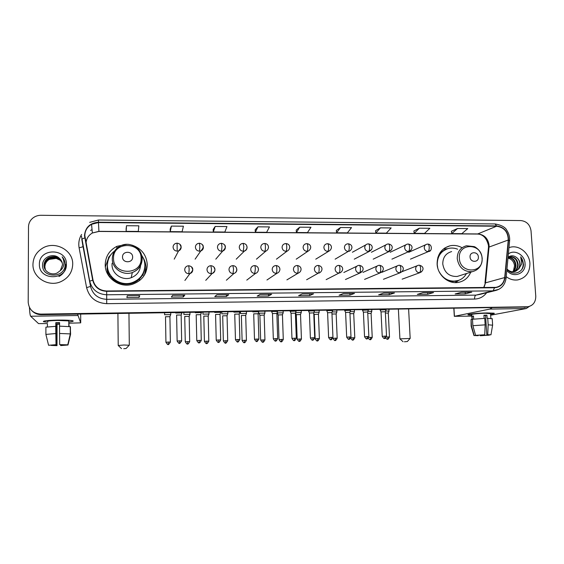 <?xml version="1.0" encoding="UTF-8"?>
<svg xmlns="http://www.w3.org/2000/svg" width="564" height="564" viewBox="0 0 564 564"><rect width="100%" height="100%" fill="white"/><g stroke="black" fill="none" stroke-linecap="round" stroke-linejoin="round"><path stroke-width="0.85" d="M461.81 247.582C458.003 245.559 454.076 244.959 450.037 245.784C441.513 248.329 437.206 254.399 437.114 263.994C437.474 274.957 448.197 284.291 458.201 282.409C464.109 281.281 468.296 277.869 470.757 272.172M126.928 244.311L116.952 246.32C109.437 250.219 105.524 256.338 105.221 264.678C104.869 278.087 120.132 288.676 132.998 284.073C142.107 280.562 146.866 274.069 147.267 264.587C146.548 254.921 141.479 248.435 132.054 245.136M145.413 273.23L145.872 269.303M176.187 255.429L176.497 254.843M108.069 274.809L107.012 268.929L107.421 265.024M142.988 275.359L143.418 273.173M107.463 266.744L107.033 269.698M108.507 258.129L105.362 266.899M31.958 310.813C34.474 313.38 37.591 314.67 41.299 314.684L526.304 307.035M31.669 310.517C34.2 313.091 37.323 314.388 41.045 314.402L527.728 306.76L41.045 314.402C37.323 314.388 34.2 313.091 31.669 310.517M32.959 264.347C32.416 277.587 48.567 287.464 60.968 281.605C68.455 277.989 72.375 272.215 72.714 264.269C73.285 249.922 54.426 240.165 42.004 248.534C36.216 252.355 33.206 257.628 32.959 264.347C32.416 277.587 48.567 287.464 60.968 281.605C68.455 277.989 72.375 272.215 72.714 264.269C73.285 249.922 54.426 240.165 42.004 248.534C36.216 252.355 33.206 257.628 32.959 264.347M506.225 276.677C509.793 279.37 513.642 280.449 517.766 279.913C525.867 277.96 529.913 272.454 529.92 263.388C529.448 253.447 519.663 245.1 510.78 247.117L508.968 247.603L510.78 247.117C519.663 245.1 529.448 253.447 529.92 263.388C529.913 272.454 525.867 277.96 517.766 279.913C513.642 280.449 509.793 279.37 506.225 276.677M84.826 235.576C84.988 230.648 87.223 226.89 91.551 224.303L98.474 222.554L496.609 226.22C504.167 227.327 508.051 231.931 508.256 240.024L504.702 277.558C503.871 283.058 500.91 286.329 495.812 287.372L106.666 290.996C99.412 290.545 94.865 286.914 93.025 280.096L84.826 235.576M84.48 235.576L92.686 280.153C94.569 287.139 99.236 290.869 106.674 291.334L494.557 287.76C500.472 287.224 503.948 283.84 504.97 277.608L508.531 240.074C508.319 231.776 504.336 227.066 496.588 225.931L98.474 222.23C89.979 222.956 85.312 227.398 84.48 235.576M451.419 231.261L457.51 228.505L451.743 233.595L451.419 231.261M419.404 228.18L414.202 233.341L424.523 233.411L429.881 228.272L419.404 228.18L413.913 231M380.425 227.849L375.821 233.073L386.375 233.143L391.141 227.941L380.425 227.849L375.561 230.711M340.543 227.518L336.574 232.798L347.368 232.876L351.513 227.609L340.543 227.518L336.341 230.415M126.498 225.713L126.16 231.346L138.286 231.43L138.85 225.819L126.498 225.713L126.117 228.822M171.378 226.093L170.243 231.649L182.08 231.733L183.427 226.192L171.378 226.093L170.159 229.153M215.187 226.46L213.291 231.952L224.853 232.03L226.954 226.559L215.187 226.46L213.171 229.477M257.959 226.82L255.337 232.241L266.638 232.319L269.451 226.918L257.959 226.82L255.182 229.795M299.731 227.172L296.417 232.523L307.465 232.601L310.954 227.264L299.731 227.172L296.227 230.112M531.034 230.866C530.026 224.676 526.628 221.243 520.854 220.566L40.996 215.293C37.943 215.293 35.236 216.209 32.874 218.035C30.054 220.383 28.595 223.337 28.503 226.897L28.2 302.248C28.947 309.544 33.142 313.499 40.791 314.113L527.777 306.753C533.072 305.653 535.737 302.142 535.772 296.22L531.034 230.866M394.469 292.984L389.273 294.683L378.641 294.803L383.654 293.097L394.469 292.984L383.605 293.118M433.554 292.575L427.716 294.267L417.318 294.38L422.979 292.688L433.554 292.575L422.922 292.702M471.758 292.173L465.307 293.851L455.141 293.964L461.422 292.286L471.758 292.173L461.352 292.3M271.651 294.267L268.563 296.008L257.17 296.128L260.046 294.387L271.651 294.267L260.018 294.408M228.737 294.718L226.432 296.467L214.764 296.593L216.858 294.838L228.695 294.732M184.781 295.176L183.286 296.939L171.343 297.066L172.605 295.303L184.752 295.198M139.738 295.649L139.096 297.418L126.865 297.552L127.26 295.776L139.731 295.663M354.481 293.4L349.955 295.113L339.077 295.233L343.413 293.52L354.403 293.421M313.549 293.83L309.728 295.557L298.596 295.677L302.219 293.95L313.485 293.851M451.743 233.595L461.838 233.665L467.76 228.589L457.51 228.505M309.728 295.557L309.664 293.886M349.955 295.113L349.884 293.47M139.096 297.418L139.075 295.67M183.286 296.939L183.251 295.212M226.432 296.467L226.383 294.76M268.563 296.008L268.513 294.316M260.025 294.401L271.594 294.288M465.307 293.851L465.208 292.258M461.373 292.293L471.645 292.194M427.716 294.267L427.625 292.653M422.937 292.695L433.448 292.596M389.273 294.683L389.188 293.054M383.619 293.111L394.377 293.005M296.417 232.523L296.227 230.084M255.337 232.241L255.175 229.767M213.291 231.952L213.164 229.449M170.243 231.649L170.159 229.125M126.16 231.346L126.117 228.787M336.574 232.798L336.341 230.387M375.821 233.073L375.561 230.683M414.202 233.341L413.906 230.972M45.36 269.796L44.767 266.68C44.916 263.473 46.431 261.012 49.315 259.292C51.423 258.15 53.721 257.854 56.217 258.397L49.357 259.384C47.249 260.631 45.853 262.387 45.176 264.671L44.859 266.857L45.416 269.881M45.148 269.451L44.394 265.947C44.542 262.725 46.065 260.251 48.969 258.516C54.645 256.197 59.058 257.6 62.209 262.746M45.198 269.543L44.486 266.13C44.634 262.916 46.156 260.441 49.054 258.714C54.673 256.401 59.065 257.776 62.237 262.838M59.283 258.206C53.545 252.517 42.582 257.071 42.568 264.749C41.616 278.383 64.719 278.538 65.149 265.136L65.17 264.474C65.128 261.569 64.113 259.017 62.118 256.824C63.654 259.264 64.218 261.886 63.802 264.678C63.387 267.061 62.23 269.021 60.327 270.572L62.491 264.883C62.428 262.218 61.363 259.99 59.283 258.206L62.005 262.077M60.327 270.572L57.352 272.877C51.5 276.007 43.731 271.432 44.013 265.207C44.161 261.971 45.698 259.475 48.617 257.734C54.532 255.365 59.023 256.909 62.103 262.366M45 269.19L44.105 265.397C44.26 262.161 45.79 259.673 48.708 257.931C54.56 255.57 59.03 257.078 62.132 262.457M39.395 264.34C38.747 280.942 67.137 280.731 66.39 264.283C67.06 247.885 38.846 247.786 39.395 264.34M56.217 258.397L60.545 260.399M62.118 256.824L64.627 261.061M65.572 264.41C66.058 269.768 63.859 273.801 58.966 276.494M47.75 322.227L43.4 321.635C42.963 320.874 47.644 320.366 57.45 320.105C64.515 320.021 69.457 320.211 72.277 320.669C74.251 321.12 73.087 321.543 68.801 321.959C72.685 321.593 74.004 321.198 72.756 320.782C70.324 320.246 65.22 320.021 57.45 320.105C46.911 320.401 42.335 320.944 43.724 321.748L47.75 322.227M29.427 307.45C29.716 312.639 30.118 315.565 30.653 316.242L38.528 323.602L47.383 323.581M77.564 314.127L80.708 322.862L80.68 314.085M80.708 322.862L69.104 323.2M59.601 323.976L56.858 324.011L56.865 345.542L51.148 345.168M59.601 326.147L59.601 322.601L55.801 322.671L55.801 326.323L45.903 327.148L45.895 334.41L48.575 345.274L56.012 344.83L56.005 322.932L59.601 322.869M59.601 324.229L57.056 324.265L56.999 345.654L51.148 345.408M47.75 321.621C46.756 321.043 50.069 320.648 57.69 320.437L68.801 320.923L68.801 321.353M69.083 326.45L68.907 323.116L68.914 326.436M59.516 326.147L70.43 326.69L70.451 333.909L67.814 344.83L59.678 344.625L59.516 326.147M65.685 344.879L67.983 345.013L70.606 334.142L70.253 326.965M55.709 326.218L56.012 344.83M45.895 334.41L55.709 333.55M59.523 333.472L70.451 333.909M48.575 345.274L55.871 344.71M59.678 344.625L67.814 344.83M67.983 345.013L60.715 345.57L60.595 344.731M65.685 345.069L60.595 345.457M47.439 323.666L47.432 326.767M123.749 348.693L126.096 348.503L123.749 348.693M118.214 345.492L123.883 345.006L129.205 345.238M132.632 257.029C132.808 250.754 122.226 250.726 122.522 257.029C122.353 263.339 132.956 263.317 132.632 257.029M112.088 263.247L112.025 264.664C111.792 273.871 122.395 281.076 131.179 277.728C136.812 275.493 139.942 271.439 140.563 265.566M114.633 250.945C109.931 254.646 107.527 259.447 107.421 265.362C107.111 277.361 120.816 286.801 132.293 282.599C140.337 279.448 144.539 273.674 144.892 265.277C144.814 261.675 143.749 258.361 141.698 255.337M107.421 265.221L107.421 265.595C107.111 277.566 120.788 286.991 132.244 282.797C138.117 280.689 142.043 276.769 144.01 271.023M107.386 270.353L107.562 273.166M107.47 266.8L107.4 268.492L109.712 277.009M145.963 271.926L145.893 269.021M144.595 274.802L144.793 274.189M142.96 257.466C144.87 260.54 145.864 263.867 145.935 267.449L144.49 274.978M108.824 258.319L108.521 257.374L109.959 256.105M144.87 266.497C144.701 271.369 142.861 275.542 139.357 279.025C131.638 286.893 116.861 285.574 110.622 276.332L109.627 277.065M108.521 257.374L112.737 252.573M404.43 341.763L407.321 341.544L404.43 341.763M399.911 338.858L410.113 338.449M478.378 257.029C478.216 251.332 469.516 251.311 470.073 257.029C470.235 262.746 478.949 262.725 478.378 257.029M451.644 251.579C445.786 253.278 442.825 257.417 442.761 263.98C444.291 272.56 449.099 276.72 457.192 276.459L460.069 275.549M457.658 249.217C454.739 248.033 451.785 247.751 448.81 248.371C441.175 250.627 437.319 256.049 437.234 264.622L437.749 267.992M446.173 249.217C442.268 250.783 439.476 253.588 437.791 257.649M445.729 279.427C448.866 281.126 452.124 281.718 455.486 281.21L457.658 280.682M439.011 271.46C442.951 278.546 448.641 281.739 456.086 281.027C460.675 280.181 464.144 277.678 466.491 273.519M458.701 280.343L455.592 282.606M443.346 249.034L447.534 248.71M170.709 314.642L164.561 314.74M169.933 316.7L165.442 316.742M189.941 314.331L183.85 314.451M189.173 316.383L184.724 316.432L185.274 341.763M208.969 314.028L202.941 314.162M208.215 316.073L203.808 316.122L204.415 341.319M227.807 313.725L221.828 313.873M227.059 315.755L222.688 315.812L223.358 340.882M246.447 313.422L240.518 313.591M245.707 315.445L241.378 315.509L242.104 340.452M264.897 313.126L258.975 313.203L259.898 315.283L264.171 315.064L264.946 313.006M264.171 315.142L264.946 339.88L260.653 340.071C263.184 343.969 262.824 341.474 262.852 342.186L263.219 339.852M283.163 312.83L277.284 312.914L278.193 314.994L282.451 314.768L283.206 312.717L283.135 311.004M301.246 312.541L295.606 312.569M300.534 314.543L296.283 314.698L297.172 339.183M319.146 312.252L313.965 312.223M318.441 314.247L314.211 314.409L315.156 338.767M336.863 311.97L332.147 311.899M336.165 313.951L331.977 314.035M354.411 311.688L350.131 311.589M353.713 313.662L349.962 313.676M371.782 311.406L367.932 311.286M371.091 313.373L367.756 313.344M388.977 311.131L385.557 310.99M388.293 313.091L385.381 313.034M181.946 312.914L175.7 313.02M181.157 315.008L176.602 315.05L177.131 340.994M201.475 312.604L195.299 312.731M200.699 314.691L196.187 314.74L196.787 340.543M220.806 312.301L214.687 312.449M220.045 314.381L215.568 314.437L216.231 340.106M239.933 311.998L233.87 312.167M239.178 314.07L234.737 314.127L235.463 339.662M258.862 311.702L252.827 311.885M258.115 313.767L253.708 313.831L254.491 339.232M277.587 311.413L271.573 311.483L272.504 313.612M276.853 313.464L272.482 313.535L273.314 338.802M296.128 311.116L290.15 311.321M295.395 313.168L291.059 313.239L291.948 338.379M314.472 310.827L308.522 311.046M313.753 312.872L309.424 313.034L310.383 337.956M332.633 310.545L326.739 310.644L327.585 312.675M331.914 312.576L327.606 312.745L328.622 337.54M350.604 310.263L344.689 310.496M349.899 312.287L345.598 312.463L346.677 337.131M368.398 309.981L362.49 310.228M367.693 311.998L363.406 312.181L364.548 336.722M386.009 309.707L380.115 309.96M385.311 311.716L381.031 311.906L382.23 336.32M471.758 315.213L468.028 314.832C466.745 314.218 478.237 313.048 487.014 312.935L493.909 313.175C494.981 313.457 493.874 313.81 490.602 314.233C493.585 313.852 494.769 313.521 494.149 313.246L487.014 312.935C477.8 313.055 465.934 314.317 468.176 314.902L471.758 315.213M491.914 307.831L489.785 309.093L454.436 316.305L471.814 316.122M529.328 306.435L526.261 308.529L490.666 315.205M478.152 335.22L478.18 335.672L475.988 335.319M472.879 325.696L475.607 335.326L483.827 334.889L484.737 334.762L485.167 324.85L484.751 318.364L472.47 319.252L472.879 325.696L485.167 324.85M484.145 318.378L483.94 315.234L486.922 315.184L487.134 318.413L487.74 318.308L488.163 324.793L487.733 334.692L486.81 334.819L485.555 315.438L483.954 315.452M472.026 319.499L471.723 314.684C470.108 314.254 478.716 313.344 485.371 313.253L490.567 313.697M487.74 318.308L492.21 318.766M488.163 324.793L492.605 325.195M475.607 335.326L484.737 334.762M487.733 334.692L490.969 334.79L488.932 334.889M487.43 334.819L487.458 335.22L489.298 335.009M489.27 335.178L480.239 335.728L481.127 335.608L481.092 335.016M480.126 335.072L480.239 335.728M486.81 334.819L488.939 335.016M487.458 335.22L481.127 335.608M473.668 319.097L473.478 316.016L472.054 316.291L472.251 319.492L471.053 319.52L471.455 325.936L474.169 335.531L475.995 335.488M471.137 326.027L471.053 319.52M473.986 335.58L471.166 326.239L471.455 325.936M478.18 335.672L474.169 335.531M472.054 316.291L473.492 316.27M485.555 315.438L486.922 315.184M508.375 258.227L507.974 258.136L508.375 258.227C511.893 259.264 513.952 261.774 514.537 265.75L513.459 270.861M508.101 257.339C512.662 257.424 515.292 260.025 515.997 265.158C515.989 267.978 514.904 270.198 512.739 271.813M508.037 257.473C512.359 257.833 514.833 260.441 515.454 265.32C515.461 268.006 514.46 270.163 512.443 271.792M508.051 257.374L509.905 256.698C514.643 256.564 517.392 259.172 518.168 264.509C518.097 267.879 516.673 270.304 513.903 271.77M508.869 256.98L509.37 256.874C514.1 256.74 516.85 259.341 517.625 264.671C517.569 267.907 516.236 270.283 513.614 271.799M506.965 268.831C511.759 276.614 523.653 272.962 523.526 264.149L520.678 256.839L521.778 263.748L518.795 268.922L520.121 263.924C519.909 261.583 518.951 259.63 517.237 258.058C518.859 259.708 519.719 261.689 519.818 264.015C519.698 267.794 518.006 270.325 514.742 271.622M518.795 268.922L514.248 271.721C511.47 272.067 509.102 271.192 507.149 269.106M506.832 270.276C512.902 278.863 526.254 273.73 525.042 263.395C524.753 254.865 514.53 249.041 508.368 253.948M517.237 258.058C514.192 255.372 511.132 255.09 508.065 257.205M520.678 256.839C523.653 260.871 524.026 265.059 521.813 269.416M41.299 314.684L40.791 314.113M524.146 307.345L526.98 306.802M508.256 240.024L489.037 247.067L489.073 245.136C488.001 238.382 484.293 234.652 477.927 233.94L98.912 231.339L92.355 233.002C88.506 235.301 86.398 238.621 86.017 242.985M483.961 287.562L485.512 282.846L489.037 247.067L488.431 247.906L484.962 283.086M98.474 222.554L98.919 231.459L92.355 233.002L91.551 224.303M494.557 287.76L493.049 290.869L106.695 294.782C97.664 294.225 91.995 289.699 89.704 281.21L81.498 236.288M82.894 245.812L90.536 286.434C92.722 294.514 98.101 298.807 106.695 299.329L475.938 295.134L479.985 294.387M84.706 237.916L81.773 239.136L82.993 246.405C82.816 246.856 81.519 247.3 79.101 247.744C78.276 242.999 79.108 238.572 81.604 234.448M486.633 292.737C483.588 296.777 479.569 298.892 474.571 299.068L106.723 303.672L106.674 291.334M498.957 289.304L475.938 295.134C474.987 295.592 474.528 296.904 474.571 299.068M504.97 277.608L506.063 278.362M106.723 303.672C96.028 303.037 89.316 297.693 86.602 287.633L90.536 286.434L89.704 281.21L92.686 280.153M508.531 240.074L509.595 240.962M496.588 225.931L495.044 223.936L98.488 220.016L98.474 222.23M86.602 287.633L79.101 247.744M92.045 229.647L90.536 230.408L92.045 229.668M504.702 277.558L485.512 282.846L483.679 287.562M496.609 226.22L477.468 234.046L98.919 231.459M477.306 234.046L477.468 234.046C482.981 234.272 486.647 238.078 488.466 245.453M77.754 315.509L30.653 316.242M141.099 258.382C141.585 241.329 112.779 241.173 113.533 258.39C113.068 275.676 142.05 275.5 141.099 258.382M142.184 258.77C142.001 254.251 140.112 250.522 136.523 247.596M131.179 277.728L132.336 272.546C138.582 269.93 141.811 265.291 142.022 258.629C142.163 248.527 130.094 241.061 120.915 245.664C115.387 248.4 112.511 252.792 112.285 258.841C112.039 268.485 123.149 276.043 132.336 272.546C138.631 270.008 141.917 265.433 142.184 258.827M482.065 258.256C481.642 242.767 457.905 242.64 459.364 258.263C459.808 273.935 483.665 273.787 482.065 258.256M466.421 245.77C460.351 247.525 457.284 251.826 457.235 258.672C458.842 267.611 463.848 271.954 472.251 271.7C478.857 269.902 482.171 265.44 482.192 258.312C481.853 255.161 480.669 252.355 478.646 249.908C476.813 248.089 475.325 246.99 474.183 246.609L466.421 245.77M450.474 281.774L458.349 280.47M446.843 248.95L439.941 252.869M177.096 243.14L175.58 243.465C173.966 244.177 173.127 245.403 173.07 247.159C173.359 249.57 174.734 250.895 177.195 251.142L177.096 243.14C180.029 243.662 183.603 246.038 178.569 250.902C180.24 250.212 181.1 248.964 181.164 247.18L180.029 244.473M168.319 342.052L165.929 342.263C168.488 346.275 168.157 343.716 168.185 344.442L168.319 342.052L170.37 342.087L169.926 316.615L170.758 314.508L170.709 312.717M168.192 344.442L168.185 344.442C168.502 343.483 167.374 346.67 170.37 342.087L170.37 342.144M177.195 251.142L178.569 250.902L174.227 259.144M197.957 243.514C196.314 244.205 195.461 245.439 195.405 247.215C195.694 249.612 197.062 250.938 199.494 251.177L199.86 246.546L199.388 243.225L197.957 243.514M187.699 341.601L185.274 341.812C187.826 345.81 187.488 343.257 187.516 343.984L187.699 341.601L189.68 341.636L189.173 316.298L189.99 314.204M187.523 343.977L187.586 343.977C187.474 343.42 187.579 345.542 189.68 341.636L189.68 341.692M199.494 251.177L200.777 250.973C202.469 250.296 203.343 249.048 203.4 247.236L202.525 244.846M220.052 243.57C218.381 244.24 217.521 245.474 217.471 247.279C217.767 249.662 219.121 250.973 221.525 251.213L221.976 246.609L221.405 243.31L220.052 243.57M206.875 341.157L204.415 341.375C206.96 345.337 206.621 342.806 206.65 343.525L206.875 341.157L208.793 341.192L208.208 315.981L209.018 313.901M221.525 251.213L222.717 251.029C224.43 250.374 225.311 249.133 225.367 247.3L224.761 245.284M208.793 341.241L208.793 341.192C206.713 345.076 206.6 342.968 206.713 343.518L206.65 343.525M241.871 243.634C240.186 244.282 239.319 245.516 239.27 247.335C239.573 249.704 240.913 251.008 243.288 251.248L243.831 246.672L243.162 243.387L241.871 243.634M225.854 340.719L223.358 340.938C225.896 344.879 225.551 342.355 225.579 343.074L225.854 340.719L227.708 340.748L227.052 315.671M243.288 251.248L244.409 251.086C246.13 250.444 247.018 249.203 247.074 247.356L246.708 245.805M227.708 340.804L227.708 340.748C224.81 345.267 225.882 342.129 225.579 343.074M263.423 243.69C261.731 244.325 260.857 245.559 260.808 247.392C261.111 249.746 262.443 251.043 264.791 251.283C265.242 250.656 265.447 249.14 265.418 246.736C265.32 244.663 265.066 243.577 264.657 243.472L263.423 243.69M244.635 340.282L242.104 340.501C244.635 344.421 244.282 341.911 244.311 342.63L244.635 340.282L246.426 340.311L245.707 315.368M244.325 342.623L244.381 342.623C244.268 342.066 244.36 344.188 246.426 340.311L246.426 340.36M268.52 247.413L268.351 246.412M264.791 251.283L265.841 251.135L256.437 259.172M285.892 243.549L284.714 243.754C283.008 244.367 282.134 245.601 282.085 247.448C282.402 249.789 283.72 251.079 286.04 251.318C286.547 250.691 286.787 249.182 286.752 246.799C286.646 244.734 286.357 243.655 285.892 243.549C290.664 243.951 290.827 249.351 287.027 251.184L286.04 251.318M264.953 339.93L264.946 339.88C262.894 343.751 262.817 341.622 262.923 342.179L262.838 342.186M306.879 243.627L305.744 243.824C304.038 244.416 303.164 245.65 303.115 247.504C303.432 249.831 304.743 251.114 307.035 251.347C307.599 250.726 307.866 249.232 307.831 246.856C307.711 244.811 307.394 243.733 306.879 243.627C311.709 244.29 311.85 249.112 307.972 251.227L307.035 251.347M281.612 339.422L279.011 339.648C281.535 343.525 281.175 341.044 281.203 341.749L281.612 339.422L283.283 339.45L282.444 314.761M283.29 339.5L283.283 339.45C281.239 343.314 281.168 341.178 281.274 341.742L281.203 341.749M326.528 243.888C324.815 244.466 323.94 245.692 323.898 247.561C324.222 249.873 325.513 251.149 327.783 251.382C328.403 250.768 328.692 249.281 328.664 246.919C328.53 244.882 328.185 243.81 327.621 243.711L326.528 243.888M299.815 338.999L297.179 339.225C299.703 343.081 299.343 340.614 299.371 341.312L299.815 338.999L301.437 339.027L300.527 314.465L301.289 312.428L301.211 310.729M301.437 339.077L301.437 339.027C299.399 342.884 299.336 340.741 299.435 341.312L299.35 341.312M327.783 251.382L328.664 251.276L315.769 259.172M347.064 243.951C345.351 244.522 344.477 245.742 344.442 247.617C344.766 249.915 346.049 251.184 348.291 251.417C348.961 250.804 349.285 249.323 349.25 246.976C349.109 244.952 348.735 243.888 348.122 243.789L347.064 243.951M319.407 338.654L319.4 338.611C317.37 342.454 317.32 340.311 317.419 340.882L317.835 338.583L315.156 338.809C317.687 342.644 317.32 340.191 317.349 340.889L317.328 340.889M319.182 312.146L318.448 314.176L319.4 338.611L317.835 338.583M348.291 251.417L335.122 259.172M367.354 244.022C365.648 244.572 364.774 245.791 364.739 247.674C365.07 249.958 366.346 251.213 368.56 251.445C369.286 250.839 369.631 249.366 369.596 247.032C369.448 245.023 369.039 243.965 368.384 243.859L367.354 244.022M335.672 338.167L332.957 338.4C335.488 342.207 335.115 339.768 335.143 340.459L335.672 338.167L337.187 338.196L336.165 313.88M337.194 338.238L337.187 338.196C335.157 342.038 335.115 339.88 335.213 340.459L335.129 340.466M368.56 251.445L371.641 249.521M387.412 244.085C385.705 244.628 384.838 245.841 384.81 247.723C385.141 250 386.403 251.248 388.596 251.481C389.371 250.874 389.738 249.415 389.703 247.088C389.548 245.093 389.111 244.043 388.406 243.937L387.412 244.085M350.618 338.315C353.424 341.622 352.549 339.38 352.761 340.043L353.332 337.758L350.836 337.906M354.798 337.829L353.332 337.758M388.596 251.481L391.43 249.93M407.236 244.156C405.53 244.684 404.67 245.89 404.642 247.779C404.98 250.035 406.235 251.283 408.399 251.509C409.224 250.909 409.619 249.457 409.584 247.152C409.415 245.164 408.956 244.113 408.202 244.015L407.236 244.156M368.172 338.273C371.084 340.959 369.843 339.049 370.203 339.627L370.809 337.357L368.708 337.462M372.233 337.42L370.809 337.357M408.399 251.509L410.994 250.261M426.835 244.219C425.129 244.734 424.269 245.939 424.255 247.829C424.593 250.078 425.834 251.318 427.977 251.544C428.851 250.945 429.267 249.499 429.232 247.208C429.056 245.227 428.569 244.191 427.773 244.085L426.835 244.219M385.543 338.097C388.427 340.36 387.059 338.71 387.475 339.218L388.117 336.955L386.396 337.032M389.498 337.018L389.491 336.976C387.461 340.797 387.454 338.626 387.538 339.211L387.447 339.218M388.293 313.027L389.491 336.976L388.117 336.955M427.977 251.544L430.346 250.522M179.599 340.832L177.138 341.051C179.747 345.14 179.394 342.531 179.43 343.272L179.599 340.832L181.65 340.868L181.157 314.916M179.437 343.272L179.43 343.272C179.74 342.306 178.633 345.528 181.65 340.868L181.65 340.931M188.721 265.736L187.488 265.961C185.711 266.624 184.788 267.893 184.71 269.782C185.006 272.2 186.381 273.526 188.834 273.751L189.159 269.19L188.721 265.736C191.88 266.257 195.32 269.035 189.934 273.596C191.76 272.955 192.705 271.672 192.782 269.754L191.556 266.948M188.834 273.751L189.934 273.596L184.9 280.47M199.282 340.381L196.787 340.607C199.395 344.667 199.036 342.073 199.071 342.806L199.282 340.381L201.263 340.416L200.699 314.599L201.51 312.244M210.943 265.686L209.78 265.884C207.989 266.525 207.058 267.801 206.988 269.705C207.284 272.109 208.645 273.42 211.07 273.653L211.486 269.113L210.887 265.729M201.27 340.473L201.263 340.416C199.155 344.392 199.014 342.242 199.141 342.806L199.071 342.806M211.07 273.653L212.092 273.512C213.932 272.891 214.884 271.608 214.962 269.677L214.031 267.209M218.761 339.937L216.231 340.162C218.825 344.202 218.465 341.615 218.501 342.348L218.761 339.937L220.679 339.965L220.038 314.289M220.679 340.029L220.679 339.965C218.55 343.948 218.458 341.777 218.571 342.348L218.487 342.348M232.826 265.672L231.797 265.813C229.992 266.434 229.062 267.71 228.991 269.627C229.294 272.017 230.641 273.321 233.038 273.554L233.545 269.042L232.897 265.63C238.375 266.102 237.296 272.729 233.989 273.427C235.837 272.821 236.795 271.545 236.866 269.599L236.245 267.562M233.038 273.554L233.989 273.427L226.383 280.23M238.036 339.493L235.463 339.718C238.057 343.737 237.691 341.164 237.726 341.897L238.036 339.493L239.883 339.528L239.178 313.986L239.982 311.871M237.733 341.897L237.712 341.897C238.029 340.938 236.951 344.132 239.883 339.528L239.883 339.584M254.59 265.581L253.539 265.75C251.727 266.349 250.79 267.618 250.726 269.55C251.036 271.926 252.369 273.223 254.738 273.448L255.337 268.972C255.238 266.828 254.984 265.7 254.59 265.581L254.505 265.623M258.509 269.522L258.171 268.041M254.738 273.448L255.633 273.343L246.778 280.111M257.099 339.056L254.491 339.288C257.078 343.279 256.712 340.719 256.747 341.446L257.099 339.056L258.89 339.091L258.115 313.683M258.89 339.14L258.89 339.091C255.978 343.673 257.05 340.494 256.747 341.446L256.733 341.446M276.022 265.531L275.021 265.686C273.202 266.271 272.264 267.533 272.2 269.472C272.518 271.834 273.843 273.131 276.184 273.35C276.663 272.786 276.889 271.305 276.861 268.894C276.755 266.765 276.473 265.644 276.022 265.531L275.923 265.573M279.892 269.444L279.779 268.626M276.184 273.35L277.023 273.258L266.955 279.991M275.965 338.626L273.321 338.858C275.902 342.82 275.535 340.282 275.563 341.001L275.965 338.626L277.692 338.654L276.853 313.38L277.615 311.088M297.087 265.517L296.234 265.623C294.422 266.194 293.484 267.449 293.428 269.402C293.738 271.749 295.057 273.032 297.369 273.258C297.912 272.694 298.166 271.221 298.137 268.824C298.011 266.709 297.7 265.595 297.2 265.482C302.487 266.278 301.895 271.841 298.159 273.166L297.369 273.258M277.692 338.703L277.692 338.654C275.606 342.602 275.528 340.423 275.634 341.001L275.563 341.001M294.634 338.196L291.948 338.428C294.535 342.376 294.154 339.845 294.189 340.564L294.634 338.196L296.304 338.224L295.395 313.083L296.171 310.997M296.304 338.273L296.304 338.224C294.218 342.165 294.154 339.979 294.26 340.564L294.175 340.564M318.124 265.425L317.201 265.559C315.382 266.116 314.451 267.371 314.395 269.324C314.719 271.658 316.023 272.934 318.308 273.159C318.907 272.602 319.189 271.136 319.153 268.753C319.02 266.652 318.681 265.545 318.124 265.425L318.004 265.468M318.308 273.159L306.64 279.751M313.105 337.773L310.383 338.005C312.971 341.925 312.59 339.415 312.618 340.127L313.105 337.773L314.719 337.801L313.746 312.787M314.726 337.85L314.719 337.801C312.646 341.735 312.59 339.542 312.689 340.127L312.604 340.127M338.802 265.376L337.906 265.503C336.102 266.046 335.171 267.294 335.122 269.254C335.446 271.573 336.736 272.842 338.999 273.068C339.648 272.511 339.958 271.051 339.923 268.683C339.782 266.596 339.408 265.496 338.802 265.376L338.668 265.418M338.999 273.068L326.161 279.631M331.392 337.35L328.629 337.589C331.216 341.488 330.821 338.985 330.856 339.697L331.392 337.35L332.95 337.378L331.914 312.498L332.675 310.433M359.24 265.327L358.38 265.447C356.575 265.975 355.644 267.216 355.602 269.183C355.926 271.488 357.209 272.75 359.444 272.969C360.149 272.419 360.488 270.967 360.452 268.619C360.297 266.539 359.895 265.44 359.24 265.327L359.099 265.369M332.95 337.427L332.95 337.378C330.878 341.305 330.828 339.112 330.927 339.697L330.856 339.697M359.444 272.969L362.546 271.03M349.483 336.941L346.684 337.18C349.271 341.051 348.876 338.569 348.912 339.274L349.483 336.941L350.991 336.962L349.892 312.209L350.625 309.981M379.438 265.284L378.606 265.39C376.801 265.905 375.885 267.146 375.843 269.113C376.174 271.404 377.45 272.659 379.657 272.877C380.411 272.327 380.77 270.882 380.735 268.549C380.58 266.483 380.143 265.39 379.438 265.284L379.29 265.32M350.991 337.011L350.991 336.962C348.919 340.882 348.883 338.682 348.982 339.267L348.912 339.274M379.657 272.877L382.47 271.376M368.849 336.595L368.849 336.553C366.776 340.466 366.755 338.259 366.847 338.851L367.39 336.525L364.548 336.771C367.143 340.621 366.741 338.146 366.776 338.851L366.755 338.851M399.411 265.235L398.593 265.341C396.802 265.841 395.886 267.075 395.85 269.042C396.189 271.319 397.451 272.567 399.636 272.786C400.44 272.236 400.828 270.805 400.792 268.485C400.616 266.427 400.158 265.348 399.411 265.235L399.241 265.27M368.412 309.707L367.7 311.934L368.849 336.553L367.39 336.525M399.636 272.786L402.167 271.615M385.113 336.123L382.237 336.363C384.831 340.198 384.422 337.737 384.465 338.435L385.113 336.123L386.53 336.144L385.311 311.645L386.051 309.608M386.53 336.186L386.53 336.144C384.458 340.05 384.444 337.836 384.535 338.435L384.436 338.435M419.144 265.186L418.354 265.284C416.57 265.778 415.661 267.005 415.633 268.972C415.971 271.235 417.219 272.475 419.383 272.694C420.236 272.151 420.652 270.727 420.61 268.415C420.434 266.37 419.94 265.299 419.144 265.186L418.974 265.228M419.383 272.694L421.653 271.77M526.261 308.529L489.785 309.093M453.957 308.409L454.436 316.305M116.804 248.379L116.952 246.32M444.918 247.892L450.037 245.784M524.936 307.295L527.777 306.753M488.487 245.798L488.48 247.384M480.119 294.359L494.572 290.756C501.248 289.325 505.083 285.102 506.091 278.094L509.63 240.638C509.877 236.965 508.968 233.566 506.902 230.45C505.471 227.271 501.516 225.099 495.044 223.936M98.481 220.016L89.711 222.357M68.808 326.422L68.801 320.923M70.267 333.867L70.253 326.641M67.779 344.823L70.303 333.874M126.096 348.503L129.339 345.097M128.952 313.351L129.304 345.09M117.911 313.513L118.214 345.365M121.486 348.63L118.264 345.506M139.745 280.442L139.357 279.025C142.332 276.05 144.102 272.504 144.659 268.393M407.321 341.544L410.197 338.351M408.618 309.1L410.176 338.351M455.486 281.21L456.086 281.027M457.192 276.459L472.251 271.7M398.388 309.255L399.911 338.774M403.07 341.721L399.946 338.865M455.042 282.592L458.285 280.491M164.589 312.808L164.617 314.634M165.929 342.207L165.506 316.799M189.934 312.421L189.969 314.197M195.123 259.158L200.777 250.973C204.471 247.004 204.02 244.423 199.409 243.225M183.857 312.512L183.892 314.338M208.962 312.132L209.004 313.894M215.786 259.165L222.717 251.029C227.821 246.278 224.486 243.965 221.433 243.31M202.927 312.223L202.969 314.049M227.793 311.85L227.835 313.591M227.066 315.678L227.849 313.598M236.224 259.172L244.409 251.086C247.702 249.147 247.117 246.454 246.687 245.756C246.327 244.515 245.164 243.726 243.197 243.387M221.793 311.934L221.842 313.76M246.426 311.561L246.475 313.295M245.721 315.368L246.496 313.302M264.692 243.472C269.373 243.817 269.62 249.316 265.841 251.135M240.468 311.652L240.518 313.471M264.876 311.286L264.925 312.999M276.43 259.172L287.027 251.184M260.653 340.022L259.884 315.283M296.213 259.172L307.972 251.227M277.269 312.357L277.291 312.914M279.004 339.598L278.179 314.987M327.677 243.711C332.492 244.36 332.499 249.295 328.664 251.276M296.269 314.627L295.487 312.907M319.104 310.461L319.168 312.139M348.178 243.789C353.057 244.543 352.958 249.323 349.13 251.318M314.19 314.338L313.774 313.429M352.387 252.242L365.839 244.854M336.821 310.193L336.891 311.857M336.172 313.887L336.905 311.864M354.262 259.165L369.357 251.361C373.305 249.154 373.29 244.783 368.447 243.859M332.957 338.358L332.936 337.787M371.38 252.263L386.023 244.797M354.361 309.925L354.432 311.575L353.72 313.598M352.761 340.043L352.831 340.036C352.74 339.457 352.768 341.615 354.798 337.787L353.713 313.591M373.199 259.158L389.35 251.396C393.235 249.267 393.432 244.924 388.476 243.937M390.168 252.284L405.967 244.762M371.725 309.657L371.803 311.3L371.098 313.309M370.203 339.627L370.273 339.62C370.181 339.042 370.203 341.206 372.233 337.378L371.091 313.309M391.931 259.151L409.119 251.438C413.052 249.119 413.278 245.171 408.28 244.015M408.745 252.298L425.665 244.741M388.92 309.396L388.998 311.025M388.3 313.027L389.012 311.032M410.458 259.144L428.661 251.473C432.017 251.614 432.736 244.388 427.85 244.085M181.171 314.916L181.996 312.773M205.754 280.35L212.092 273.512C216.907 270.572 214.976 266.18 210.971 265.686M220.834 311.955L220.052 314.296M254.625 265.581C260.201 266.215 258.82 272.722 255.633 273.343M258.122 313.683L258.904 311.575M276.064 265.531C281.253 266.257 280.752 271.947 277.023 273.258M286.907 279.871L298.159 273.166M291.038 313.246L290.171 311.328M318.174 265.425C323.207 266.166 322.996 271.27 319.055 273.082M313.76 312.794L314.515 310.715M309.403 312.964L308.536 311.046M338.858 265.376C343.962 266.222 343.624 271.185 339.704 272.99M343.843 272.482L356.899 266.166M345.464 279.511L360.114 272.906C364.118 271.009 364.358 266.215 359.296 265.327M362.983 272.391L377.267 265.989M345.577 312.4L344.703 310.503M364.563 279.392L380.291 272.814C384.225 270.974 384.662 266.236 379.501 265.277M381.92 272.299L397.38 265.848M363.385 312.118L362.511 310.235M383.457 279.279L400.236 272.729C404.205 270.762 404.698 266.384 399.474 265.235M402.153 271.622L417.247 265.722M381.017 311.843L380.129 309.967M402.146 279.159L419.954 272.645C423.959 270.685 424.417 266.314 419.214 265.186M454.316 316.341L453.837 308.409M490.87 318.371L490.553 313.478M492.619 324.977L492.196 318.54M490.969 334.79L492.64 324.984M509.37 256.874L509.905 256.698"/></g></svg>
